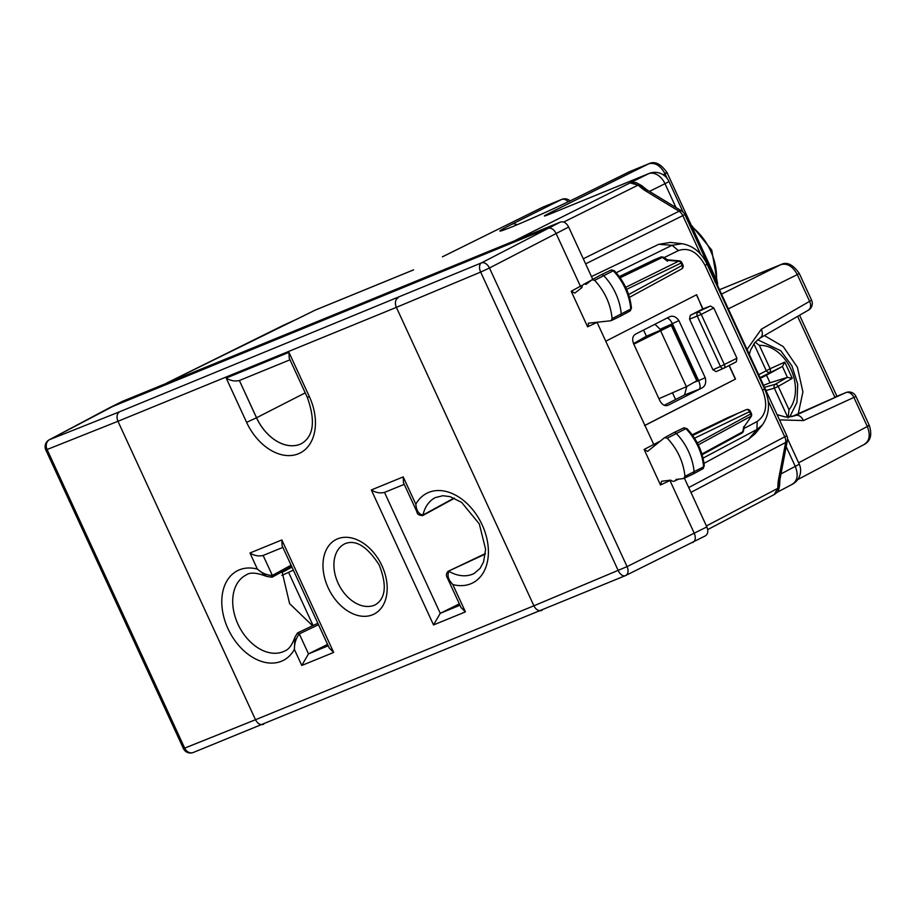 <?xml version="1.0" encoding="UTF-8"?>
<svg xmlns="http://www.w3.org/2000/svg" width="916" height="916" viewBox="0 0 916 916"><rect width="100%" height="100%" fill="white"/><g stroke="black" fill="none" stroke-linecap="round" stroke-linejoin="round"><path stroke-width="1.37" d="M314.623 310.398A15.492 10.557 63.7 0 1 315.093 310.18A15.492 11.141 -112.3 0 1 315.619 309.94A15.492 15.492 0 0 0 314.623 310.398L296.876 319.157M633.54 343.592L646.41 336.229L660.47 330.481L686.382 386.712L658.936 398.7M686.382 386.712L696.778 380.793L671.336 325.581L646.41 336.229L643.559 330.058M633.803 344.176L671.21 325.546M166.105 383.426L517.517 239.614M563.661 222.073L638.051 185.147L641.784 185.696L646.284 189.394L643.043 189.234L638.051 185.147L630.78 183.085L632.956 182.456M774.283 494.48L779.642 485.102L779.928 479.572M683.038 211.997L668.932 181.368A15.492 15.492 0 0 0 648.986 173.513L648.459 173.754A15.492 10.946 63.6 0 1 664.993 183.692L675.985 207.531M554.73 212.088L550.413 212.592L648.608 163.861C655.066 162.201 660.55 165.533 665.05 173.845L667.18 178.46M777.112 414.696L785.894 417.089L794.596 415.83L845.869 392.609L798.283 413.689L802.92 391.888L797.389 367.282L783.272 346.614L764.391 335.565M798.283 413.689L791.607 416.746M863.777 444.672C869.502 441.329 870.681 435.283 867.315 426.512C869.948 425.127 869.914 424.978 867.212 426.055M728.346 308.875L797.298 274.594C792.798 266.293 787.302 262.972 780.81 264.644L781.073 264.518C786.947 261.564 793.016 264.541 799.267 273.437L797.298 274.594L809.618 301.341L811.587 300.173A7.752 7.752 0 0 1 808.427 310.123L760.131 338.027L754.853 342.55L750.605 350.004L749.277 354.286M442.875 256.606L442.394 256.824A15.492 10.66 63.7 0 1 442.875 256.606L542.306 207.382L561.554 199.482A7.752 5.576 -112.3 0 1 561.806 199.367L543.314 206.947M413.059 270.094L315.093 310.18L167.491 382.682M636.242 182.662L631.639 182.112L648.459 173.754L550.493 213.84C542.352 217.103 542.318 216.691 550.413 212.592M515.983 240.061L631.639 182.112L646.742 189.726M585.633 263.865L682.821 215.626A7.752 5.427 -116.4 0 0 679.088 211.241L645.459 190.837L648.185 190.654L646.284 189.394M672.47 392.792L675.573 399.502M706.419 525.967L777.776 488.354L778.096 482.285L779.917 479.652L787.371 440.424A7.752 7.752 0 0 0 786.798 435.718L688.717 487.552M778.096 482.285L778.52 479.549L780.249 477.511M281.888 575.42L293.36 570.13M288.7 572.637L313.077 625.525M282.014 572.5L291.964 567.119M717.48 285.288A7.752 7.752 0 0 0 716.873 280.754L667.054 172.655C660.848 163.781 654.791 160.804 648.872 163.735L629.842 171.532A7.752 5.576 -112.3 0 1 630.105 171.418A7.752 5.576 -112.3 0 1 630.38 171.315M600.839 274.995A3.103 2.153 62.9 0 1 601.045 274.857A3.103 2.153 62.9 0 1 601.102 274.823A3.103 2.153 62.9 0 1 603.678 275.601A46.487 32.243 62.9 0 1 621.243 314.074A3.103 2.153 62.9 0 1 620.315 316.249A3.103 2.153 62.9 0 1 620.258 316.283L611.201 320.634L612.106 318.596C610.64 304.101 604.812 291.345 594.633 280.33L592.022 279.769L586.114 284.338A5.37 3.733 62.9 0 0 583.813 284.304A5.37 3.733 62.9 0 0 583.561 284.429A5.37 3.733 62.9 0 0 581.935 287.578L574.859 293.074L571.218 291.277L580.4 286.216L556.023 233.317C553.768 229.16 551.02 227.5 547.802 228.324L109.691 407.7M123.191 400.99L49.556 439.657A7.752 5.611 -118 0 0 49.201 439.829A7.752 7.752 0 0 0 45.8 449.905L183.406 748.521L184.689 748.12L47.082 449.516L117.958 421.291L396.376 307.352L480.671 272.075A7.752 4.557 -113.1 0 1 481.415 262.915L560.432 222.05L122.721 401.231M183.406 748.521A7.752 7.752 0 0 0 193.265 752.494A7.752 6.412 68.7 0 1 184.689 748.12L255.495 719.736L117.958 421.291C116.298 416.906 116.859 413.723 119.641 411.753L49.556 439.657A7.752 6.412 69 0 0 47.082 449.516L45.8 449.905M684.424 478.232L706.854 526.918C708.526 531.303 707.942 534.326 705.114 535.986L625.731 575.488A7.752 5.13 -116.2 0 0 627.071 566.603L533.902 605.797A7.752 5.576 67.7 0 0 541.814 610.422A7.752 5.576 67.7 0 0 542.077 610.308M305.234 392.861L256.549 417.765L239.385 380.518L256.503 417.788L246.599 422.345A48.811 33.858 62.9 0 0 298.398 453.786A48.811 33.858 62.9 0 0 309.379 396.651L307.307 397.361C315.585 420.639 313.753 435.993 301.799 443.447A41.06 28.476 62.9 0 1 301.421 443.642A41.06 28.476 62.9 0 1 256.549 417.765L256.503 417.788A41.06 28.488 62.9 0 0 301.799 443.447M560.432 222.05C563.661 221.225 566.397 222.897 568.664 227.042L592.755 279.346M345.321 543.554A34.087 23.644 -117.1 0 0 344.553 543.921A34.087 23.644 -117.1 0 0 338.565 584.145A34.087 23.644 -117.1 0 0 374.312 605.213A34.087 23.644 -117.1 0 0 375.571 604.64C385.773 598.091 386.987 584.889 379.213 565.012C367.419 546.772 356.187 539.593 345.504 543.486L344.553 543.921M616.205 272.75L672.046 245.282L682.031 243.702M681.779 243.667L670.363 242.419L658.73 244.32L591.496 276.586M681.756 243.667C693.057 245.637 701.507 252.518 707.118 264.312L764.562 388.968L762.559 390.159L705.102 265.491L706.442 264.472M601.045 274.857L592.022 279.769M654.425 445.874L605.751 341.221L696.652 294.723L702.652 309.035L710.427 306.024L713.782 307.982L701.244 314.394L724.396 364.637A3.103 2.153 62.9 0 1 723.812 368.209A3.103 2.153 62.9 0 1 723.732 368.243A3.103 2.187 66.2 0 1 723.651 368.289A3.103 3.103 0 0 0 723.812 368.209L736.258 361.854L736.933 358.225L713.782 307.982M712.9 369.778L720.445 366.457A3.103 2.187 66.2 0 0 723.651 368.289L716.094 371.61L712.9 369.778L689.565 319.157L690.263 315.333L702.938 308.864L696.458 294.815M689.565 319.157L701.244 314.394A3.103 2.153 62.9 0 0 697.981 312.379A3.103 2.187 69.1 0 0 697.294 316.203L720.445 366.457L736.933 358.225M614.315 270.689L610.949 270.094A2.84 1.969 62.9 0 1 613.296 270.804L594.633 280.33M612.106 318.596L630.769 309.058A46.224 32.06 62.9 0 0 613.296 270.804L614.327 270.689C624.3 281.487 630.013 294.002 631.456 308.234L630.769 309.058A2.84 1.969 62.9 0 1 629.922 311.039L620.315 316.249M625.708 287.326L679.317 260.865A3.103 3.103 0 0 1 681.847 262.663L626.624 289.353M620.143 277.777L662.417 257.396L667.501 261.186M679.317 260.865L667.524 259.8L663.482 257.339A3.103 1.489 121.3 0 0 662.417 257.396A3.103 2.187 -115.7 0 0 660.619 257.167L619.548 276.953M654.31 259.743L619.285 276.575M681.847 262.663L682.924 264.976L682.134 265.434L681.069 263.121A3.103 2.187 64.3 0 0 679.58 261.369L667.054 260.213M582.759 285.094L580.4 286.216L581.66 287.796M605.751 341.221L596.992 322.203M644.635 425.585L735.525 379.087L729.239 365.438M692.187 434.768L727.453 417.822M610.732 320.76L588.232 323.211M588.725 323.073L587.591 326.806L571.218 291.277M692.851 542.467L692.622 542.57C695.462 540.909 696.045 537.887 694.362 533.501L669.836 480.236M692.633 474.19A3.103 2.153 -117.1 0 0 693.114 474.053A3.103 2.153 -117.1 0 0 693.183 474.019A3.103 2.153 -117.1 0 0 694.099 471.82A46.487 32.243 -117.1 0 0 676.26 433.463A3.103 2.153 -117.1 0 0 673.707 432.695A3.103 2.153 -117.1 0 0 673.649 432.73L664.604 437.653L667.226 438.18C677.462 449.103 683.382 461.813 684.973 476.343L683.622 478.53L676.031 479.469A5.37 3.733 -117.1 0 1 674.634 481.026A5.37 3.733 -117.1 0 1 674.497 481.083A5.37 3.733 -117.1 0 1 670.672 480.133L661.592 481.266L660.493 484.988L644.12 449.458L647.566 451.382M668.749 317.199L635.383 334.225C632.544 336.183 631.96 339.367 633.632 343.798L659.898 400.784C662.165 404.895 664.902 406.395 668.107 405.261L701.473 388.212C705.228 386.426 706.476 382.922 705.217 377.713L678.893 320.6C675.79 316.329 672.401 315.196 668.749 317.199L668.955 317.096M703.03 458.137L756.925 429.467L762.375 424.944L755.082 433.852L748.578 439.268L704.015 463.359M660.768 329.863L654.917 324.264M664.249 405.296L684.561 394.945L699.217 389.208C700.568 387.96 700.374 385.109 698.633 380.644L672.39 323.68L678.893 320.6M686.794 386.483L684.561 394.945M644.601 425.505L735.33 379.155L729.056 365.53M666.516 318.253C668.188 317.692 670.134 319.512 672.39 323.68M693.114 474.053L683.622 478.53M704.312 465.981C702.755 451.725 696.95 439.256 686.92 428.551L685.889 428.665A46.224 32.06 -117.1 0 1 703.625 466.805L702.778 468.82A2.84 1.969 -117.1 0 0 703.625 466.805L684.973 476.343M667.226 438.18L685.889 428.665A2.84 1.969 -117.1 0 0 683.554 427.967A2.84 1.969 -117.1 0 0 683.29 428.138M701.908 454.004L742.773 431.768A3.103 1.672 10.9 0 0 743.448 430.967L744.307 426.49L751.12 416.597L744.319 426.455M751.12 416.608A3.103 3.103 0 0 0 751.383 413.54L750.605 414.009A3.103 2.187 61.5 0 1 750.948 416.23L698.301 444.867M751.383 413.54L750.318 411.227L749.528 411.696L750.605 414.009L697.339 442.978M746.208 409.715A3.103 0.584 65.6 0 1 746.231 409.704A3.103 0.584 65.6 0 1 746.242 409.692A3.103 2.187 -115.7 0 1 749.528 411.696L694.546 438.192M727.27 417.891L736.384 414.158M664.604 437.653L647.784 451.233M404.254 484.346L384.514 492.407C380.037 493.472 375.64 492.648 371.324 489.957L433.531 624.93L440.241 613.331L459.328 603.85M329.268 648.047L333.676 652.432L301.788 665.474L308.497 653.875L327.585 644.395M289.227 358.133L288.964 352.362L226.183 378.056C230.489 380.735 234.874 381.56 239.328 380.529L290.006 359.805M371.324 489.957L403.212 476.904L403.475 482.675M433.531 624.93L465.42 611.888L461 607.503M282.872 547.39L263.144 555.451C258.667 556.516 254.27 555.691 249.954 553.001L281.842 539.948L282.105 545.718M403.212 476.904L415.807 504.235C416.436 510.716 418.83 514.311 422.986 515.01L422.551 515.628C418.841 515.261 417.02 514.105 417.078 512.17L415.807 504.235A50.357 34.934 62.9 0 1 482.148 524.822A50.357 34.934 62.9 0 1 452.825 584.557L447.42 578.019C445.909 575.66 446.115 573.439 448.061 571.332L485.354 554.054M465.42 611.888L452.825 584.557C448.245 579.736 446.962 575.351 448.977 571.401A42.605 29.552 62.9 0 0 473.893 573.599A42.605 29.552 62.9 0 0 474.11 573.485L480.121 568.367L483.579 561.897L485.617 549.314L479.308 523.918L461.63 502.403L450.077 496.644L442.92 495.716L435.352 497.583A42.605 29.552 62.9 0 0 435.123 497.697A42.605 29.552 62.9 0 0 422.986 515.01L454.107 498.075M318.516 624.712L299.292 633.883C296.005 638.246 294.368 643.421 294.38 649.398L301.788 665.474M328.226 645.791L308.497 653.875L299.292 633.883L297.139 633.54L294.963 637.124L294.38 649.398A50.357 34.934 62.9 0 1 228.038 628.811A50.357 34.934 62.9 0 1 257.362 569.076C262.01 573.198 267.003 575.317 272.35 575.443L271.147 577.149M312.585 625.765L289.593 603.598L282.071 571.744M249.954 553.001L257.362 569.076L266.567 576.404L272.052 577.229M763.578 385.327L770.013 382.785L766.509 375.171L760.349 378.331M753.879 343.809L766.2 370.533A3.103 2.175 60.7 0 0 769.52 372.308A3.103 2.153 -114.3 0 0 770.127 368.724L758.7 374.747M770.013 382.785L787.428 377.358L792.26 378.354L784.783 362.118L782.401 366.469L766.509 375.171M764.482 387.296L775.085 384.365A3.103 2.153 74.5 0 0 774.329 388.189L778.257 386.38L789.019 409.715L788.058 417.971M789.019 409.715A37.19 26.747 67.7 0 0 780.455 354.366A37.19 26.747 67.7 0 0 759.375 345.389L755.173 342.16M692.084 226.962A48.113 33.377 62.9 0 1 716.427 279.781M700.614 254.247L682.821 215.626L684.825 214.447A7.752 7.752 0 0 0 681.813 211.069A7.752 3.71 -58.7 0 0 679.088 211.241L583.286 258.793M643.043 189.234L645.459 190.837M780.936 473.95L795.271 466.37L786.18 446.653M649.444 191.421L664.993 183.692A15.492 0.653 155.3 0 0 668.932 181.368M648.986 173.513L551.02 213.611A15.492 11.141 67.7 0 0 550.493 213.84M663.161 174.773L665.05 173.845C667.73 172.437 667.707 172.277 664.993 173.364M714.812 281.452C717.526 280.376 717.549 280.536 714.858 281.933M834.82 397.143L797.607 316.375M864.441 444.363C870.624 440.94 872.238 434.596 869.273 425.356L855.979 396.479L803.458 420.547C801.294 416.345 798.58 414.673 795.317 415.509L793.932 416.082M855.979 396.479A7.752 7.752 0 0 0 846.006 392.552A7.752 5.576 -112.3 0 0 845.869 392.609A7.752 5.473 65.6 0 1 854.01 397.647L867.315 426.512L798.626 462.786M803.458 420.547L779.516 419.906M759.662 338.244C762.536 336.573 763.097 333.561 761.322 329.233L747.044 349.454M761.322 329.233L809.618 301.341C811.393 305.669 810.843 308.681 807.969 310.352L808.427 310.123M781.073 264.518L719.518 289.719L780.81 264.644L721.533 294.105M778.52 479.549L785.642 442.462L690.939 492.384M787.371 440.424A7.752 4.168 10.9 0 1 785.642 442.462A7.752 5.416 -117.8 0 0 784.794 436.909L768.043 400.555M791.699 484.553C797.47 481.198 798.66 475.129 795.271 466.37A15.492 0.653 -24.7 0 0 799.21 464.057L787.508 438.672M777.97 491.205L779.94 479.446M568.229 201.818A7.752 5.565 63.5 0 0 561.554 199.482L512.159 224.122C495.774 232.435 495.796 233.328 512.239 226.79C533.181 218.1 554.741 208.379 576.885 197.627L629.842 171.532A7.752 5.175 63.8 0 0 629.613 171.636A7.752 5.175 63.8 0 0 629.395 171.761M512.159 224.122A7.752 5.565 63.5 0 1 516.967 224.832M193.265 752.494L625.33 575.672A7.752 7.752 0 0 0 625.731 575.488A7.752 5.13 -116.2 0 1 625.513 575.58A7.752 4.557 -112.9 0 1 625.33 575.672A7.752 4.557 -112.9 0 1 618.277 570.679L480.671 272.075L489.465 267.999A7.752 5.118 62.5 0 0 481.415 262.915L119.641 411.753M263.396 724.373L263.659 724.247C260.465 725.335 257.74 723.835 255.495 719.736L533.902 605.797L396.376 307.352A7.752 5.576 -112.3 0 1 398.059 297.815M372.583 614.773A41.838 29.014 62.9 0 1 328.18 587.832A41.838 29.014 62.9 0 1 337.592 538.848A41.838 29.014 -117.1 0 1 381.995 565.802A41.838 29.014 -117.1 0 1 372.583 614.773M705.102 265.491C697.729 252.037 688.843 247.068 678.435 250.572L672.046 245.282L658.73 244.32M568.664 227.042L489.465 267.999L627.071 566.603L706.854 526.918M690.263 315.333L710.427 306.024M663.482 257.339A3.103 3.103 0 0 0 660.699 257.121A3.103 2.233 67.7 0 0 660.619 257.167L654.138 259.812M678.435 250.572L664.008 257.659M628.605 294.551L682.134 265.434A3.103 2.187 -118.5 0 1 681.584 268.995A3.103 3.103 0 0 0 682.912 264.953M681.435 269.064A3.103 2.187 -118.5 0 0 681.584 268.995L629.464 297.345L681.435 269.064M644.12 449.458L660.55 440.928M743.918 428.528L757.188 421.475C766.245 415.017 768.032 404.574 762.559 390.159M587.591 326.806L597.598 322.146M670.73 480.19L660.493 484.988M694.03 382.361L698.599 380.575M660.425 329.096L672.424 323.76M698.633 380.644L705.217 377.713M757.188 421.475L756.925 429.467L748.578 439.268M716.175 371.575L723.732 368.243M723.892 368.175L736.178 361.9M743.448 430.967A3.103 3.103 0 0 1 741.88 433.108A3.103 2.187 61.5 0 1 741.731 433.176L702.137 454.725L741.88 433.108A3.103 2.187 61.5 0 0 742.773 431.768L743.758 426.65M692.714 435.489L736.315 414.192M699.217 389.208L701.473 388.212M384.525 492.419L440.241 613.331L459.969 605.247M288.964 352.362L309.379 396.651M226.183 378.056L246.599 422.345M333.676 652.432L281.842 539.948M263.144 555.462L272.35 575.443L291.082 565.183M317.841 623.258L297.608 632.899L294.963 637.124C292.181 644.933 288.792 649.547 284.773 650.967A42.605 29.552 62.9 0 1 284.555 651.081A42.605 29.552 62.9 0 1 239.076 626.464A42.605 29.552 62.9 0 1 245.786 575.191A42.605 29.552 62.9 0 1 246.015 575.076C249.725 572.111 256.572 572.546 266.556 576.393M760.028 377.644L782.218 366.583M784.783 362.118L770.127 368.724L759.375 345.389M787.417 377.346L782.413 366.469M765.971 390.514L774.329 388.189L787.68 417.158M787.21 377.415L775.085 384.365A3.103 2.141 60.2 0 1 778.257 386.38L792.26 378.354M672.218 325.134L697.614 380.243M691.191 225.015L711.755 250.125L717.171 281.498M707.69 529.62L774.707 494.296C777.547 491.434 778.096 493.93 779.642 485.102M551.02 213.611L547.573 215.008M797.687 479.618L864.452 444.352M846.006 392.552L835.037 397.052M836.926 396.273L799.576 315.241M799.267 273.437L811.587 300.173M442.394 256.824L542.306 207.382M413.585 269.854L315.619 309.94M297.242 318.986L284.338 324.859M167.01 382.899L283.639 325.18M641.784 185.696L636.288 182.673L632.876 182.467M681.813 211.069L648.185 190.654M684.825 214.447L786.798 435.718M777.237 492.236L792.374 484.243A15.492 15.492 0 0 0 799.21 464.057M648.872 163.735L630.105 171.418A7.752 7.752 0 0 0 629.613 171.636L576.656 197.73C554.741 208.55 513.063 227.168 502.094 230.557L502.541 230.5M570.084 200.925A7.752 7.752 0 0 0 561.806 199.367M110.092 407.46L122.95 401.105M110 407.517L49.201 439.829M583.561 284.429L591.679 280.021M610.949 270.094L601.102 274.823M631.456 308.223L629.922 311.051M660.699 257.121L654.23 259.778M762.364 424.967C769.726 414.112 770.459 402.113 764.562 388.968M674.634 481.026L678.493 479.171M702.778 468.82L693.183 474.019M686.908 428.551L683.554 427.967L673.707 432.695M750.33 411.25A3.103 3.103 0 0 0 746.231 409.704L727.361 417.856M289.147 357.95L307.307 397.361M329.359 648.253L282.025 545.535M417.055 512.147L403.395 482.492M422.562 515.628L454.473 498.247M461.103 607.697L447.432 578.053M448.096 571.321L485.411 553.55M272.086 577.206L291.677 566.489M789.707 417.055L796.977 402.319L797.699 384.205L791.951 365.931L780.798 350.782L757.658 339.733"/></g></svg>

